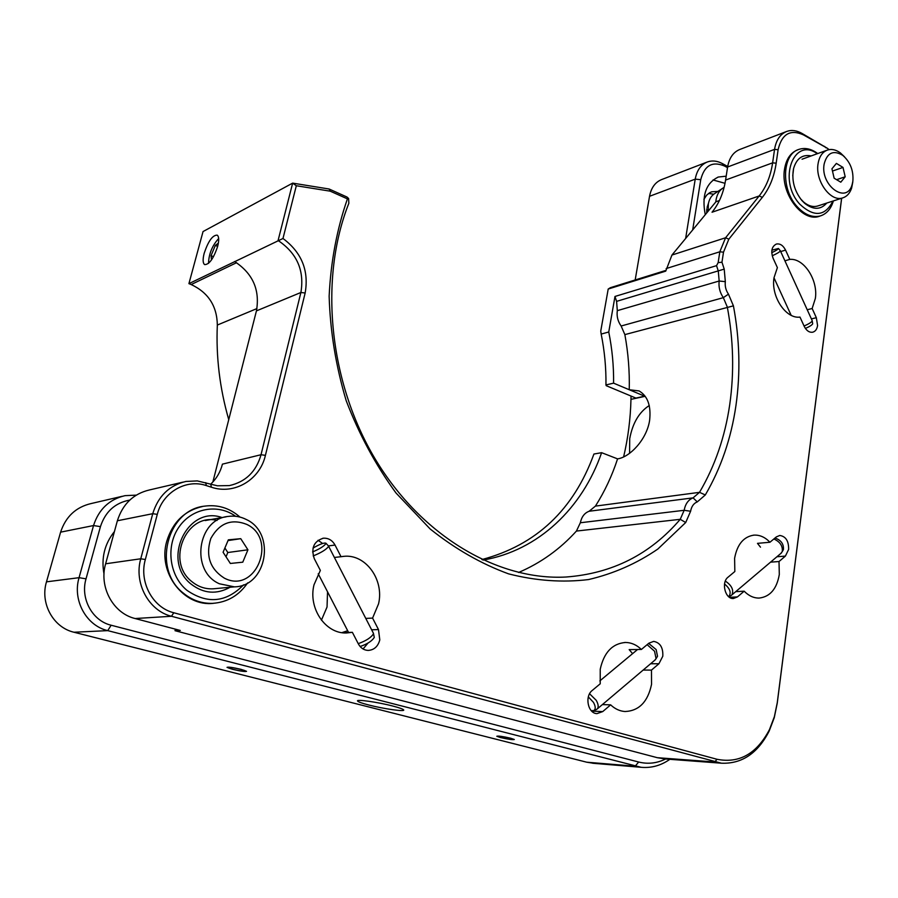 <?xml version="1.0" encoding="UTF-8"?>
<svg xmlns="http://www.w3.org/2000/svg" width="898" height="898" viewBox="0 0 898 898"><rect width="100%" height="100%" fill="white"/><g stroke="black" fill="none" stroke-linecap="round" stroke-linejoin="round"><path stroke-width="1.35" d="M392.74 706.03C399.352 707.747 403 709.05 403.662 709.914C405.38 711.946 383.614 708.859 368.797 705.009C362.017 703.269 358.28 701.944 357.572 701.035C355.743 699.014 377.8 702.113 392.74 706.03M232.526 669.313C240.653 671.21 245.322 671.872 246.557 671.311L241.124 669.369C232.964 667.472 228.26 666.799 227.026 667.36L232.526 669.313M629.577 453.299L629.723 438.651C632.619 423.126 639.129 412.081 649.265 405.526M725.012 183.304L713.034 179.97M500.455 737.539C508.234 739.312 512.848 739.963 514.296 739.492L510.693 738.223C502.869 736.45 498.244 735.788 496.807 736.259L500.455 737.539M114.416 531.571C104.538 543.986 101.07 558.163 104.022 574.103M703.92 199.322L706.67 195.135L709.689 192.711L711.744 191.79L717.94 191.409M726.179 176.176L718.333 177.029C705.94 182.99 701.585 195.551 705.267 214.701M727.503 167.634L724.428 165.984C712.271 160.955 704.38 165.513 700.743 179.667L692.672 229.944M685.634 238.475L695.232 179.14C696.87 170.261 700.968 164.514 707.501 161.921C712.249 160.293 717.188 160.832 722.318 163.548L727.694 166.456M706.906 162.145L661.77 179.521C655.293 182.092 651.207 187.682 649.535 196.292L635.178 279.963M631.047 396.063L630.968 399.363C630.486 418.996 628.039 438.168 623.616 456.902M122.218 496.302L91.113 503.554C75.892 507.123 65.722 516.664 60.604 532.155L46.483 581.837C39.894 603.231 53.24 627.534 73.962 632.237L586.72 762.2L594.072 763.367M669.874 759.315C660.962 765.567 651.387 768.217 641.15 767.296L107.738 630.632C86.23 625.682 72.289 600.145 79.058 577.683L93.527 525.554C98.78 509.312 109.287 499.344 125.035 495.651L136.249 495.135M129.783 500.074C115.112 502.813 105.335 511.658 100.441 526.632L86.028 578.828C80.147 598.495 92.314 620.844 111.139 625.233L638.658 762.02C647.918 764.321 656.898 763.311 665.575 759.001M841.662 198.233L777.253 703.145L774.256 717.704L769.159 731.095C757.766 753.321 741.849 764.03 721.408 763.199L171.496 616.275C148.709 610.797 133.746 583.038 140.762 558.781L152.739 513.69C158.216 496.1 169.273 485.358 185.92 481.451L197.313 480.913L217.417 485.796L229.45 485.582C245.726 481.867 256.244 471.585 261.026 454.725L300.897 292.49C304.568 270.534 296.969 253.202 278.088 240.496L292.647 183.125L203.049 231.549L188.917 283.645L191.184 284.543C208.302 292.568 217.024 306.083 217.327 325.054C215.935 356.731 219.741 388.25 228.743 419.635M204.183 253.27C202.634 259.41 202.791 263.193 204.643 264.607C209.234 264.629 213.567 258.545 217.664 246.355C219.179 240.271 219.022 236.533 217.204 235.13C212.602 235.085 208.257 241.124 204.183 253.27M296.318 185.74L292.647 183.125L329.106 189.007L347.01 197.044L348.604 198.514L348.851 203.285C318.891 278.706 328.814 381.684 375.263 459.125C421.779 536.622 498.311 580.692 565.965 577.021C612.178 573.586 650.275 554.347 680.235 519.313L684.164 510.3C685.376 503.868 688.351 499.715 693.076 497.862L699.508 492.34C714.943 466.062 725.012 436.855 729.715 404.729C734.295 372.603 733.486 340.028 727.301 307.004L723.339 297.653C719.848 292.568 718.467 287.023 719.163 281.018L718.277 270.983L716.548 265.651L718.153 262.62L719.814 251.788L725.595 237.757L759.169 195.977C766.174 187.087 770.664 176.053 772.617 162.852L774.559 149.382C776.119 140.021 780.216 134.026 786.828 131.389C791.632 129.75 796.649 130.412 801.903 133.364L827.485 148.35L803.384 134.857C790.274 129.02 781.844 133.97 778.106 149.708L776.175 163.178C774.177 176.783 769.564 188.165 762.357 197.336L728.828 239.194L723.496 252.17L721.97 262.227L724.215 269.108L725.326 281.658C724.809 286.159 725.853 290.323 728.458 294.14L733.419 305.848C739.739 339.523 740.581 372.749 735.956 405.514C731.197 438.291 720.982 468.105 705.312 494.955L697.275 501.892C693.727 503.295 691.505 506.416 690.607 511.254L685.713 522.524L657.852 549.037C636.783 563.495 613.693 573.665 588.56 579.558C562.586 582.723 535.926 580.826 508.594 573.867C481.328 563.91 455.185 548.947 430.153 528.978L395.973 492.957C375.645 465.052 359.065 434.318 346.224 400.755C335.897 366.238 330.206 331.384 329.139 296.194C330.801 261.576 336.896 229.136 347.425 198.873L330.273 191.184L296.318 185.74L282.982 238.486C301.672 252.473 309.058 270.646 305.152 292.995L265.415 455.353C260.038 479.554 234.614 495.124 211.378 487.21L206.304 485.582C186.357 478.668 162.751 492.082 157.285 514.374L145.341 559.51C138.876 581.96 152.694 607.643 173.774 612.75L717.031 759.281C739.29 763.648 756.778 753.748 769.474 729.58L774.379 716.66L777.275 702.618L841.617 198.256M605.959 384.928L613.592 383.154C613.794 366.047 612.178 348.996 608.754 331.991L601.177 334.078C604.579 350.972 606.172 367.922 605.959 384.928L606.206 385.68L635.885 398.083L644.641 396.198L629.24 389.732C629.689 371.334 628.23 352.97 624.862 334.617L621.135 326.008L723.339 297.653L728.458 294.14M613.592 383.154L629.24 389.732L639.062 390.933C647.705 396.007 651.218 405.829 649.613 420.387C646.841 439.268 630.003 457.149 617.577 458.878L601.615 452.682C582.476 507.987 538.385 550.654 483.023 560.071M342.082 632.675L352.375 632.327L358.358 643.9C360.659 648.042 363.915 650.208 368.135 650.421C374.107 650.029 377.991 646.515 379.798 639.881L378.485 629.565L372.58 618.093L365.778 618.419M341.914 632.641L347.683 630.744M334.393 557.467L341.016 556.704L335.033 545.064C332.294 540.226 328.41 537.947 323.37 538.205C313.862 541.191 310.831 548.005 314.278 558.657L320.35 570.398L314.008 584.811C308.003 608.159 325.446 633.842 346.37 632.978L352.375 632.327M321.428 620.17L327.04 607.014L327.534 591.816M372.58 618.093L378.552 603.838C384.389 579.76 365.609 553.808 343.766 556.345L341.016 556.704M735.788 591.636L744.173 591.187C748.741 595.845 753.736 598.147 759.158 598.068C770.057 596.788 776.781 588.931 779.307 574.507L779.015 561.531L785.402 556.098L788.635 549.419C788.758 541.011 785.795 536.364 779.745 535.466L776.377 536.881L769.934 542.246L757.474 543.357L760.494 547.163M729.49 597.316L737.438 596.912L733.43 598.517C725.236 599.314 720.959 582.409 728.042 577.19L734.833 571.521L734.609 558.264C737.202 544.368 743.645 536.656 753.95 535.129C759.787 534.815 765.118 537.195 769.934 542.246M632.596 653.643L629.172 649.613L641.385 649.467L648.906 643.181L653.665 641.385C660.153 642.62 663.207 647.559 662.803 656.214L658.93 663.745L651.465 670.099L643.148 670.065M602.401 704.582L610.64 704.851C614.973 708.937 619.766 711.16 625.019 711.519C639.006 710.924 647.851 701.866 651.544 684.343L651.465 670.099M641.385 649.467C636.682 644.91 631.417 642.575 625.58 642.463C612.425 643.496 603.972 652.408 600.234 669.212L600.223 683.793L592.253 690.439C584.418 696.287 587.954 713.618 596.99 713.618L602.726 711.586L610.64 704.851M784.908 260.824L789.791 259.399C803.856 257.906 818.269 280.12 815.35 298.439L812.151 308.508L807.223 309.754M812.151 308.508L816.338 317.701L817.584 325.559C816.989 329.263 815.35 331.485 812.656 332.215C809.244 332.642 806.438 330.689 804.215 326.344L799.983 317.084C785.941 319.194 770.798 296.475 774.009 277.751L777.387 267.615L773.099 258.254C770.641 251.137 771.752 246.4 776.411 244.032C780.093 243.392 783.135 245.412 785.559 250.104L789.791 259.399M805.394 328.421L805.394 328.432C809.603 326.58 812.039 325.042 812.69 323.808L812.645 323.516M719.421 200.535L715.953 201.758L671.951 255.043L665.721 271.14L608.204 289.033L610.415 287.686L665.845 270.41M779.015 561.531L770.585 562.159M737.438 596.912L744.173 591.187M363.05 648.973L368.057 643.035M322.618 543.458L318.038 540.282M725.326 281.658L719.163 281.018L617.319 310.652L616.589 301.369L614.984 296.452L716.548 265.651M608.204 289.033L600.751 331.093L601.177 334.078M617.319 310.652C616.544 316.219 617.824 321.338 621.135 326.008M608.754 331.991L614.984 296.452M518.55 572.497C540.742 562.99 560.026 549.172 576.426 531.066L580.344 522.759C581.601 516.821 584.519 512.983 589.122 511.254L595.419 506.113C604.657 491.543 612.043 475.794 617.577 458.878M329.106 189.007L330.273 191.184M348.604 198.514L347.425 198.873M210.648 484.235C216.452 478.78 220.369 472.079 222.435 464.143L261.026 454.725L265.415 455.353M175.391 629.172L175.009 630.688L180.274 630.452L135.104 618.531C113.114 613.323 98.78 586.91 105.627 563.787L117.369 520.773C122.712 503.991 133.443 493.709 149.562 489.926L182.956 482.147M175.009 630.688L657.336 757.699L665.452 758.99M762.357 197.336L759.169 195.977L712.035 212.231C719.04 203.577 723.552 192.857 725.584 180.06L772.617 162.852L776.175 163.178M778.106 149.708L774.559 149.382L727.605 166.994L725.584 180.06M727.605 166.994C729.21 157.925 733.307 152.076 739.885 149.45L786.233 131.624M827.485 148.35L829.045 149.64M188.917 283.645L282.982 238.486M213.578 603.31C183.91 607.127 157.453 572.7 166.725 541.371C172.618 522.232 184.539 510.614 202.488 506.517M820.065 216.003C803.182 223.512 780.171 193.654 784.515 169.239C786.233 158.89 790.768 152.368 798.109 149.697M721.97 262.227L718.153 262.62M234.614 261.543C252.832 273.486 260.094 289.931 256.435 310.888L212.86 482.024M601.615 452.682L593.937 454.029C573.53 509.941 536.185 545.108 481.912 559.555M708.556 193.452L713.73 194.204M218.663 238.531C212.242 245.569 208.852 253.853 208.516 263.372M218.371 243.133L215.329 245.401L211.041 255.683L211.501 259.915M217.664 246.366L215.329 245.401M213.499 256.682L211.041 255.683M826.766 203.06C820.682 209.919 813.352 210.031 804.765 203.397L801.835 200.456C794.191 190.713 791.441 180.06 793.585 168.521C796.605 158.396 802.464 154.198 811.175 155.926M800.376 198.649L803.631 202.028C808.514 206.091 813.307 207.382 817.999 205.9M817.292 153.715C793.484 136.373 777.589 180.341 799.781 204.172C814.048 217.451 825.105 216.418 832.94 201.062M833.389 200.916L833.277 201.32C830.852 209.054 826.542 213.926 820.357 215.924C812.387 217.911 804.608 214.757 797.02 206.473C780.732 188.928 782.147 153.94 799.029 149.349C805.113 147.429 811.354 148.832 817.741 153.558M793.585 168.521L792.766 175.694M230.056 587.258C216.676 594.701 203.745 593.69 191.263 584.239C160.798 560.846 187.547 504.912 221.997 517.551M217.047 520.436C186.335 512.432 165.49 561.407 191.858 581.612C198.806 587.27 206.551 589.604 215.127 588.639M235.602 516.283C217.877 503.374 191.712 508.066 178.769 527.339C165.614 546.411 169.329 575.775 186.874 590.267C207.315 604.332 226.217 602.524 243.594 584.834M247.646 582.892C238.958 595.52 227.284 602.345 212.59 603.355C201.837 603.669 192.105 600.279 183.428 593.196C151.897 569.13 166.994 509.873 204.497 506.158C217.507 504.395 229.102 507.841 239.306 516.496L239.946 517.068M246.748 524.387C231.37 518.415 219.393 523.119 210.817 538.486C205.451 555.649 209.919 568.849 224.219 578.065C255.537 594.779 278.223 538.946 246.748 524.387M219.404 583.779C189.994 571.139 197.358 518.853 228.384 516.406C234.681 515.575 240.686 516.619 246.4 519.549C276.09 533.064 267.02 586.473 234.378 586.854L219.404 583.779M242.774 562.182L247.927 549.801L240.754 538.677L228.339 539.833L223.086 552.259L230.348 563.461L242.774 562.182M226.027 556.794L227.823 552.517L247.927 549.801M228.025 540.574L240.754 538.677M227.823 552.517L224.893 547.993M852.842 181.396C853.706 170.676 850.327 161.988 842.728 155.309C833.322 149.775 827.137 152.705 824.14 164.087C820.065 185.516 846.691 204.744 852.101 184.662L852.842 181.396M852.752 182.238L851.641 188.052C849.901 193.238 846.949 196.516 842.784 197.874C830.628 202.465 814.8 180.577 818.123 163.425C819.38 156.364 822.501 151.908 827.496 150.033C831.683 148.742 835.993 149.708 840.427 152.941L844.569 156.881M724.102 187.413L723.35 187.817C719.59 190.118 717.176 194.013 716.11 199.502L715.796 201.949M708.163 211.187L708.354 203.88C709.297 199.008 711.452 195.54 714.808 193.485L722.239 188.546M834.141 178.208L840.786 182.193L845.198 176.783L843.009 167.421L836.397 163.402L831.941 168.79L834.141 178.208M832.468 171.047L843.009 167.421M836.61 179.679L845.198 176.783M360.12 646.526C367.361 644.012 372.075 640.992 374.264 637.434L374.174 636.895M358.235 643.664C366.137 640.813 371.222 637.501 373.489 633.752L373.31 633.034M313.2 555.907C321.001 552.798 326.12 549.655 328.556 546.489L328.376 545.872M312.605 551.922C319.497 549.037 323.942 546.276 325.929 543.616L325.94 543.234C324.111 542.538 319.8 544.154 313.009 548.094M724.551 584.003C729.928 588.516 731.421 592.59 729.019 596.238L730.332 595.857M725.337 581.085C731.747 585.429 733.947 590.02 731.937 594.858L730.916 595.632M773.863 538.968C780.059 541.752 782.865 545.962 782.27 551.585L780.8 553.471M775.03 538.003C781.035 540.125 783.842 543.986 783.426 549.576L782.809 550.654M588.336 696.915L593.443 702.326C595.643 706.356 595.789 709.094 593.892 710.543L591.277 710.711M589.582 693.772L596.227 700.317C598.337 704.066 598.73 706.894 597.417 708.803L596.126 709.622M647.132 644.663L654.552 651.241L656.068 658.638L654.822 660.176M648.648 643.406L656.146 649.58L657.516 656.27L656.943 657.224M804.069 326.019C808.772 323.976 811.489 322.27 812.23 320.889L812.129 320.519M772.224 255.784C777.051 253.595 779.767 251.956 780.373 250.856L780.239 250.632M771.752 252.675C775.906 250.722 778.128 249.318 778.431 248.465L771.887 250.194M245.637 671.233L245.659 671.154C245.872 670.121 228.126 666.417 227.946 667.461L227.957 667.573C228.283 668.684 245.345 672.209 245.637 671.233M513.274 739.514L513.488 739.357C513.533 738.571 499.4 735.765 497.806 736.237L497.638 736.427C497.986 737.269 511.624 739.963 513.274 739.514M649.535 196.292L695.232 179.14L700.743 179.667M724.428 165.984L722.318 163.548M100.441 526.632L93.527 525.554L60.604 532.155M46.483 581.837L79.058 577.683L86.028 578.828M111.139 625.233L107.738 630.632L73.962 632.237M586.72 762.2L635.155 766.219L638.658 762.02M630.968 399.363L645.168 396.31M256.951 308.564L217.327 325.054M624.862 334.617L733.419 305.848M371.637 629.801L378.485 629.565M811.399 318.913L816.338 317.701M780.688 251.563L785.559 250.104M591.703 711.149L602.726 711.586M650.612 663.745L658.93 663.745M776.972 556.749L785.402 556.098M328.432 545.905L335.033 545.064M616.589 301.369L724.215 269.108M580.344 522.759L684.164 510.3L690.607 511.254M685.713 522.524L680.235 519.313L576.426 531.066M697.275 501.892L693.076 497.862L589.122 511.254M595.419 506.113L699.508 492.34L705.312 494.955M157.285 514.374L152.739 513.69L117.369 520.773M105.627 563.787L140.762 558.781L145.341 559.51M173.774 612.75L171.496 616.275L135.104 618.531M657.336 757.699L714.718 761.975L717.031 759.281M671.951 255.043L725.595 237.757L728.828 239.194M801.903 133.364L803.384 134.857M824.51 146.363L826.025 147.867M205.709 482.653L206.304 485.582M210.772 484.28L211.378 487.21M256.435 310.888L300.897 292.49L305.152 292.995M191.184 284.543L236.567 262.699M666.148 268.581L719.814 251.788L723.496 252.17M717.67 177.276L718.333 177.029M592.601 763.244L641.15 767.296M625.58 642.463L624.671 642.474M753.95 535.129L753.265 535.197M322.708 538.306L323.37 538.205M343.766 556.345L341.981 556.547M663.914 758.866L721.408 763.199M769.474 729.58L769.159 731.095M803.631 202.028L804.765 203.397M798.389 149.584L797.2 150.033M820.357 215.924L819.144 216.306M201.444 506.753L200.501 506.943M212.59 603.355L211.625 603.434M205.171 520.559L226.206 516.799M213.039 588.83L234.378 586.854M842.728 155.309L840.427 152.941M802.049 159.215L827.047 150.202M817.55 206.046L842.784 197.874M852.101 184.662L851.641 188.052M706.827 208.796L706.692 212.983M708.466 203.262L707.074 207.404M348.57 632.45L318.218 573.8M325.94 543.234L328.556 546.074M373.489 633.393L328.589 546.197M374.275 637.344L373.501 633.651M731.937 594.858L781.529 552.854M783.426 549.576L782.27 551.585M599.842 680.897L637.558 649.512M657.516 656.27L656.068 658.638M597.417 708.803L655.506 659.603M593.892 710.543L596.71 709.386M812.69 323.808L812.23 320.889M812.252 320.777L780.373 250.856M778.431 248.465L780.373 250.789M791.16 315.31L773.997 277.808"/></g></svg>
